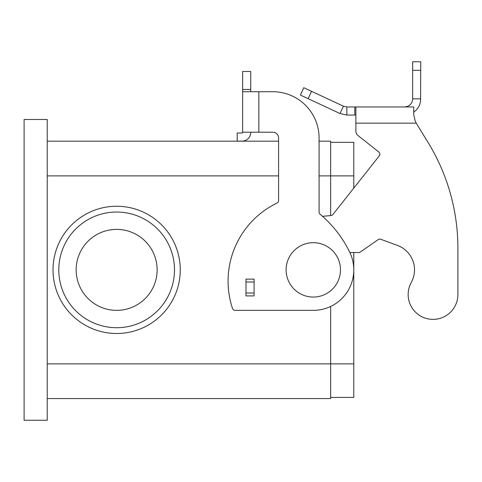 <?xml version="1.0" encoding="UTF-8"?>
<svg xmlns="http://www.w3.org/2000/svg" width="482" height="482" viewBox="0 0 482 482"><rect width="100%" height="100%" fill="white"/><g stroke="black" fill="none" stroke-linecap="round" stroke-linejoin="round"><path stroke-width="0.72" d="M245.989 295.9L245.989 279.126L254.086 279.126L254.086 295.9L245.989 295.9M242.639 89.477L250.736 89.477L250.736 71.481L242.639 71.481L242.639 91.725L272.812 91.725A46.272 46.272 0 0 1 319.084 137.997L319.084 212.032A2.892 2.892 0 0 0 320.114 214.249A115.68 115.68 0 0 1 349.691 252.128A40.488 40.488 0 0 1 313.3 310.36L235.216 310.36A2.892 2.892 0 0 1 232.469 308.378A86.76 86.76 0 0 1 276.969 203.067A2.892 2.892 0 0 0 278.596 200.464L278.596 137.997A5.784 5.784 0 0 0 272.812 132.213L242.639 132.213L242.524 132.779A0.578 0.578 0 0 1 242.06 133.008A0.578 0.578 0 0 0 242.639 132.43M250.736 89.477L250.736 91.725M404.561 106.956L407.296 106.48C410.682 105.064 412.472 102.521 412.658 98.858L412.658 61.744L420.756 61.744L420.563 101.328L419.581 104.913L418.153 107.661L416.225 110.089L413.719 112.216M313.3 297.057A27.185 27.185 0 0 1 286.115 269.872A27.185 27.185 0 0 1 313.3 242.687A27.185 27.185 0 0 1 340.485 269.872A27.185 27.185 0 0 1 313.3 297.057M116.644 333.496A63.624 63.624 0 0 1 53.02 269.872A63.624 63.624 0 0 1 116.644 206.248A63.624 63.624 0 0 1 180.268 269.872A63.624 63.624 0 0 1 116.644 333.496M174.484 269.872A57.84 57.84 0 0 1 116.644 327.712A57.84 57.84 0 0 1 58.804 269.872A57.84 57.84 0 0 1 116.644 212.032A57.84 57.84 0 0 1 174.484 269.872M76.156 269.872A40.488 40.488 0 0 0 116.644 310.36A40.488 40.488 0 0 0 157.132 269.872A40.488 40.488 0 0 0 116.644 229.384A40.488 40.488 0 0 0 76.156 269.872M242.639 132.213L242.639 91.725M250.736 132.213L250.736 132.43A8.676 8.676 0 0 1 242.06 141.106L237.216 141.106L237.216 133.008L242.06 133.008M240.108 141.106L242.06 141.106M353.788 252.52L353.788 397.409L330.652 397.409M353.788 188.101L353.788 142.335L330.652 142.335M47.236 398.566L330.652 398.566L330.652 306.456M330.652 215.593L330.652 141.178L319.084 141.178M47.236 141.178L278.596 141.178M47.236 420.256L47.236 119.488L24.1 119.488L24.1 420.256L47.236 420.256M278.596 137.997A5.784 5.784 0 0 0 272.812 132.213M258.834 132.213L258.834 91.725L272.812 91.725M380.816 239.289A2.892 2.892 0 0 0 378.171 239.626A2.892 2.892 0 0 1 380.816 239.289L397.511 245.452A26.028 26.028 0 0 1 411.267 282.47A24.871 24.871 0 0 0 426.811 318.596A24.871 24.871 0 0 0 457.9 294.514L457.9 248.242L457.9 294.514M355.879 123.151L416.231 123.151L428.076 142.479L416.231 123.151L414.996 120.355L413.719 114.517L413.719 106.956L355.879 106.956L355.879 131.056A5.784 5.784 0 0 0 358.072 135.593L378.719 151.926L358.072 135.593M379.189 155.987A2.892 2.892 0 0 0 378.719 151.926A2.892 2.892 0 0 1 379.189 155.987L332.917 214.484A2.892 2.892 0 0 1 330.905 215.568L322.5 216.304M346.853 106.956L346.853 115.053L340.009 113.535L343.431 106.197L346.853 106.956L355.879 106.956M355.879 115.053L346.853 115.053M340.009 113.535L300.376 95.056L303.799 87.718L343.431 106.197M413.719 114.517L414.996 120.355M349.884 252.52L359.572 252.52L378.171 239.626M457.9 248.242A202.44 202.44 0 0 0 428.076 142.479M412.658 98.858L420.756 98.858M254.086 293.008L245.989 293.008M412.658 70.318L420.756 70.318M254.086 282.018L245.989 282.018M353.788 363.862L47.236 363.862M353.788 175.882L319.084 175.882M47.236 175.882L278.596 175.882M354.806 106.956L354.806 115.053M311.571 91.339L308.149 98.677M407.296 106.48L407.465 106.956"/></g></svg>
